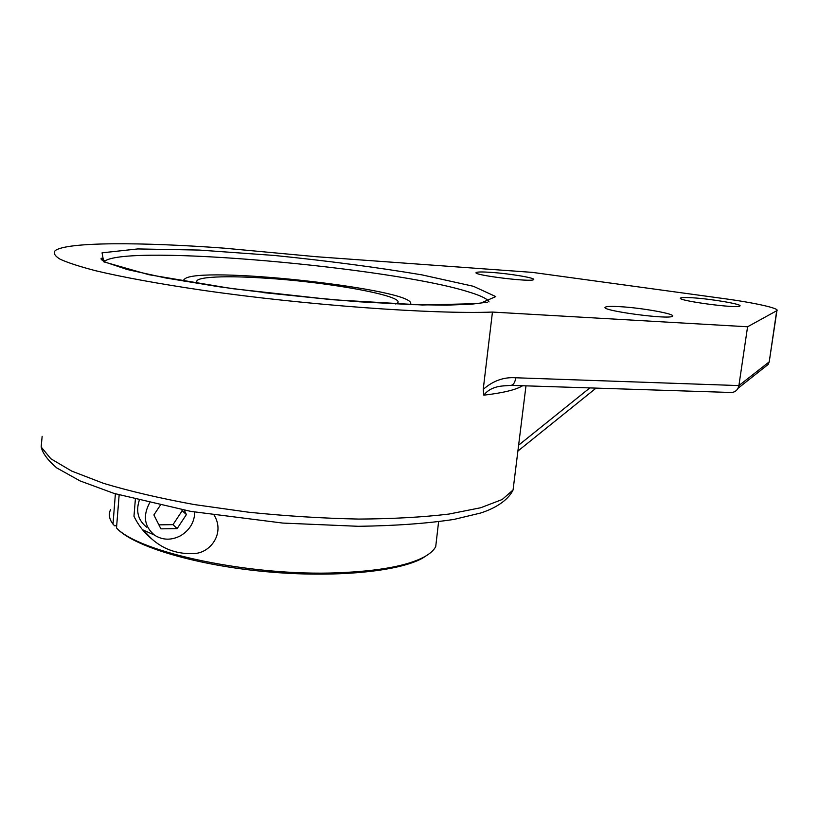 <?xml version="1.0" encoding="UTF-8"?>
<svg xmlns="http://www.w3.org/2000/svg" width="818" height="818" viewBox="0 0 818 818"><rect width="100%" height="100%" fill="white"/><g stroke="black" fill="none" stroke-linecap="round" stroke-linejoin="round"><path stroke-width="1.23" d="M747.58 326.771L492.446 312.067C433.274 314.347 305.932 305.226 202.148 290.196C158.917 283.826 122.393 277.118 95.737 270.758C79.816 266.617 67.966 262.772 60.174 259.234C54.704 255.911 53.068 253.018 55.256 250.564C67.424 241.831 141.33 242.036 224.142 248.161L316.556 256.74L532.426 272.384L724.319 298.662C754.503 302.752 779.983 308.396 776.926 310.625L747.58 326.771L738.899 385.585L515.78 377.773C515.003 382.548 513.377 385.084 510.913 385.36L510.78 385.35M515.78 377.773C503.888 376.904 493.029 380.779 483.223 389.399L483.827 395.166C487.773 389.93 493.908 386.873 502.242 386.004L510.902 385.36L730.985 392.476C734.104 392.456 736.456 391.065 738.03 388.294L738.899 385.585L768.981 362.037L768.194 364.419L763.542 368.1M492.446 312.067L483.223 389.399M620.31 306.689C642.058 307.905 676.057 314.02 672.447 316.188C670.024 320.012 599.011 310.421 605.34 307.169C606.659 306.331 611.649 306.167 620.31 306.689M692.682 297.793C711.548 298.948 742.846 304.327 739.912 305.993C738.276 308.938 675.576 300.482 680.586 298.028C681.547 297.415 685.576 297.333 692.682 297.793M491.219 272.384C509.972 273.631 536.322 278.089 533.612 279.613C531.915 282.476 471.28 274.96 476.25 272.527C477.497 271.832 482.487 271.781 491.219 272.384M184.05 281.269L183.948 279.449L186.289 277.926C212.097 266.586 413.775 289.572 410.585 303.478L410.022 304.572M116.688 525.749L114.581 525.78L112.996 524.123L115.389 493.837M436.659 538.51L435.728 546.547C433.918 550.207 430.145 553.633 424.399 556.813C407.712 565.841 378.785 571.158 337.629 572.794C251.034 576.373 139.244 552.712 116.514 527.958L118.109 529.624C136.504 547.354 197.343 565.391 265.993 571.68C334.664 578.019 398.703 571.629 422.63 558.121L428.203 554.481M112.996 524.123L111.033 521.107C108.927 517.027 108.794 513.162 110.645 509.502M119.142 494.962L116.514 527.958M214.132 515.197C225.073 532.784 210.952 552.569 194.684 553.52C178.212 554.461 164.009 549.686 152.066 539.205C144.51 533.162 138.477 525.524 133.968 516.281L135.348 499.461M142.557 529.747L154.346 535.033M184.265 510.217L186.402 514.553L177.128 528.602L173.007 524.645L182.199 510.729L181.719 509.737M186.402 514.553L182.199 510.729M177.128 528.602L160.901 528.857L153.896 514.931L160.226 505.381M158.886 524.859L173.007 524.645M194.776 512.088C194.428 522.221 189.725 530.095 180.666 535.698C171.422 540.483 162.731 540.32 154.571 535.187C144.387 526.577 142.71 515.841 149.561 502.978M139.224 500.452C135.716 511.547 138.211 520.463 146.708 527.191M589.85 387.916L518.622 445.176M514.246 480.483L513.07 489.972L502.15 499.532L480.718 507.743L448.939 514.062C422.886 517.191 392.824 518.868 358.754 519.072C323.079 518.356 286.402 516.076 248.744 512.232L194.398 504.583C160.011 498.295 129.694 491.209 103.426 483.305L71.677 471.076L50.849 458.765L41.166 447.006L42.147 436.311M769.37 360.881L776.701 310.789M483.827 395.166C503.162 392.906 516.097 389.767 522.641 385.738M103.692 261.821L148.845 274.695L231.791 288.59L332.22 299.715L422.313 305.002L479.777 303.56L495.769 296.586L473.407 286.29L421.924 274.868C376.832 267.312 327.66 260.84 274.398 255.461L199.244 250.063L137.751 248.938L102.056 252.834L103.692 261.821M104.223 261.566L104.776 261.075C128.927 243.887 390.707 267.476 467.702 291.637C480.401 295.41 487.528 298.846 489.062 301.924M263.601 292.629L331.382 299.603M395.636 303.969C413.509 297.466 331.679 282.098 263.989 278.079C219.991 275.145 188.437 277.251 198.672 283.672M596.066 388.11L517.896 451.055M525.974 385.851L513.07 489.972C507.61 501.301 493.356 509.011 480.463 513.07L454.082 519.399C427.027 523.5 395.114 525.8 358.356 526.301L282.752 523.07L190.798 511.393L114.009 493.407L80.072 480.923L56.739 467.906C47.904 460.309 42.751 453.428 41.268 447.262M738.03 388.294L768.194 364.419L769.227 361.812L776.926 310.625M504.133 385.718L502.242 386.014M605.34 307.169L605.269 307.711M487.405 302.169L471.485 304.204L446.74 305.145L413.274 304.674L359.163 301.791C311.842 298.008 264.981 292.977 218.58 286.689L165.359 277.916L127.199 269.521L105.369 262.159C101.34 259.981 100.123 258.672 101.708 258.222L104.776 261.075L104.714 261.832M410.585 303.478L411.495 304.623M422.63 558.121L424.399 556.813M435.728 546.547L438.591 521.792M152.066 539.205L143.815 530.698"/></g></svg>
